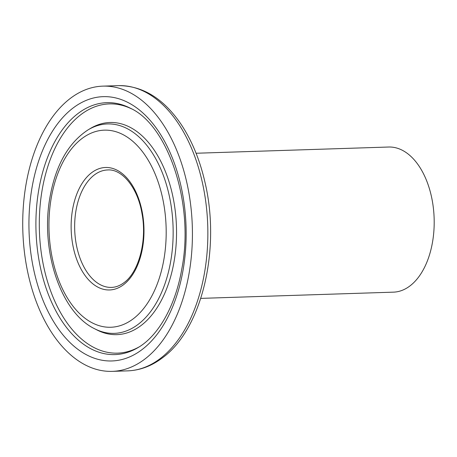<?xml version="1.0" encoding="UTF-8"?>
<svg xmlns="http://www.w3.org/2000/svg" width="457" height="457" viewBox="0 0 457 457"><rect width="100%" height="100%" fill="white"/><g stroke="black" fill="none" stroke-linecap="round" stroke-linejoin="round"><path stroke-width="0.69" d="M183.834 170.855A142.693 84.751 -91.9 0 0 102.951 86.133A142.693 84.751 -91.9 0 0 22.85 231.488A142.693 84.751 -91.9 0 0 112.171 371.364A142.693 84.751 -91.9 0 0 183.834 170.855M200.76 298.381L393.363 292.154A72.606 43.124 -91.9 0 0 429.826 190.129A72.606 43.124 -91.9 0 0 388.673 147.023L196.07 153.249M73.149 107.949A132.222 78.535 -91.9 0 0 63.557 335.609A132.222 78.535 -91.9 0 0 185.976 242.69A132.222 78.535 -91.9 0 0 73.149 107.949M78.044 113.49A126.041 74.862 88.1 0 1 130.434 108.258C168.05 125.127 194.733 204.142 181.76 269.162C175.459 305.996 158.185 335.929 138.163 347.514A126.041 74.862 88.1 0 1 42.215 275.137A126.041 74.862 88.1 0 1 78.044 113.49M131.593 108.869A124.681 74.057 -91.9 0 0 39.405 230.951A124.681 74.057 -91.9 0 0 139.282 346.829M133.221 318.832A98.598 58.565 88.1 0 1 49.082 218.355A98.598 58.565 88.1 0 1 140.373 149.062A98.598 58.565 88.1 0 1 133.221 318.832M138.117 324.373A104.779 62.238 -91.9 0 0 166.856 186.13A104.779 62.238 -91.9 0 0 88.138 129.822C68.013 143.018 55.183 166.114 49.636 199.115C40.742 251.407 60.758 312.405 94.57 328.726A104.779 62.238 -91.9 0 0 138.117 324.373M94.57 328.726L96.93 329.937A106.138 63.043 -91.9 0 0 141.047 325.533A106.138 63.043 -91.9 0 0 170.158 185.496A106.138 63.043 -91.9 0 0 90.417 128.457L88.138 129.822M123.504 284.728A61.272 36.394 -91.9 0 0 127.949 179.23A61.272 36.394 -91.9 0 0 71.218 222.291A61.272 36.394 -91.9 0 0 123.504 284.728M199.286 170.358A142.693 84.751 -91.9 0 0 118.403 85.636C143.007 85.682 164.08 98.843 181.629 125.127C192.186 141.287 199.966 160.35 204.982 182.32C220.851 248.814 202.223 329.103 162.458 357.831C151.638 366.034 140.025 370.381 127.623 370.867A142.693 84.751 -91.9 0 0 160.15 358.614A142.693 84.751 -91.9 0 0 199.286 170.358M107.686 169.958A58.753 34.898 -91.9 0 0 74.702 229.814A58.753 34.898 -91.9 0 0 111.479 287.407C115.775 287.282 119.951 285.699 124.007 282.66C138.62 272.372 147.24 240.999 142.013 213.699C137.74 187.416 121.859 168.759 107.686 169.958M118.403 85.636L102.951 86.133M127.623 370.867L112.171 371.364"/></g></svg>
